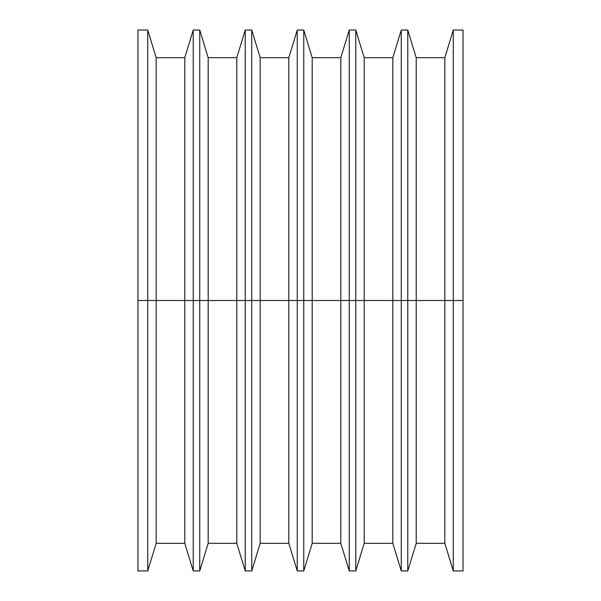 <?xml version="1.0" encoding="UTF-8"?>
<svg xmlns="http://www.w3.org/2000/svg" width="601" height="601" viewBox="0 0 601 601"><rect width="100%" height="100%" fill="white"/><g stroke="black" fill="none" stroke-linecap="round" stroke-linejoin="round"><path stroke-width="0.9" d="M137.967 570.95L137.967 30.05L137.967 300.5L147.718 300.5L147.718 30.05L147.718 300.5L193.229 300.5L193.229 30.05L193.229 300.5L245.238 300.5L245.238 30.05L245.238 300.5L297.247 300.5L297.247 30.05L297.247 300.5L349.256 300.5L349.256 30.05L349.256 300.5L401.265 300.5L401.265 30.05L401.265 300.5L463.033 300.5L463.033 30.05L463.033 300.5L453.282 300.5L453.282 30.05L453.282 300.5L444.83 300.5L444.83 57.681L444.83 300.5L416.215 300.5L416.215 57.681L416.215 300.5L407.771 300.5L407.771 30.05L407.771 300.5L401.265 300.5L401.265 570.95L401.265 300.5L392.821 300.5L392.821 57.681L392.821 300.5L364.206 300.5L364.206 57.681L364.206 300.5L355.762 300.5L355.762 30.05L355.762 300.5L349.256 300.5L349.256 570.95L349.256 300.5L340.812 300.5L340.812 57.681L340.812 300.5L312.197 300.5L312.197 57.681L312.197 300.5L303.753 300.5L303.753 30.05L303.753 300.5L297.247 300.5L297.247 570.95L297.247 300.5L288.803 300.5L288.803 57.681L288.803 300.5L260.188 300.5L260.188 57.681L260.188 300.5L251.744 300.5L251.744 30.05L251.744 300.5L245.238 300.5L245.238 570.95L245.238 300.5L236.794 300.5L236.794 57.681L236.794 300.5L208.179 300.5L208.179 57.681L208.179 300.5L199.735 300.5L199.735 30.05L199.735 300.5L193.229 300.5L193.229 570.95L193.229 300.5L184.785 300.5L184.785 57.681L184.785 300.5L156.17 300.5L156.17 57.681L156.17 300.5L147.718 300.5L147.718 570.95L147.718 300.5L137.967 300.5L137.967 570.95L147.718 570.95L156.17 543.319L156.17 300.5L156.17 543.319L184.785 543.319L184.785 300.5L184.785 543.319L193.229 570.95L199.735 570.95L199.735 300.5L199.735 570.95L208.179 543.319L208.179 300.5L208.179 543.319L236.794 543.319L236.794 300.5L236.794 543.319L245.238 570.95L251.744 570.95L251.744 300.5L251.744 570.95L260.188 543.319L260.188 300.5L260.188 543.319L288.803 543.319L288.803 300.5L288.803 543.319L297.247 570.95L303.753 570.95L303.753 300.5L303.753 570.95L312.197 543.319L312.197 300.5L312.197 543.319L340.812 543.319L340.812 300.5L340.812 543.319L349.256 570.95L355.762 570.95L355.762 300.5L355.762 570.95L364.206 543.319L364.206 300.5L364.206 543.319L392.821 543.319L392.821 300.5L392.821 543.319L401.265 570.95L407.771 570.95L407.771 300.5L407.771 570.95L416.215 543.319L416.215 300.5L416.215 543.319L444.83 543.319L444.83 300.5L444.83 543.319L453.282 570.95L453.282 300.5L453.282 570.95L463.033 570.95L463.033 300.5L463.033 570.95M137.967 30.05L147.718 30.05L156.17 57.681L184.785 57.681L193.229 30.05L199.735 30.05L208.179 57.681L236.794 57.681L245.238 30.05L251.744 30.05L260.188 57.681L288.803 57.681L297.247 30.05L303.753 30.05L312.197 57.681L340.812 57.681L349.256 30.05L355.762 30.05L364.206 57.681L392.821 57.681L401.265 30.05L407.771 30.05L416.215 57.681L444.83 57.681L453.282 30.05L463.033 30.05"/></g></svg>
